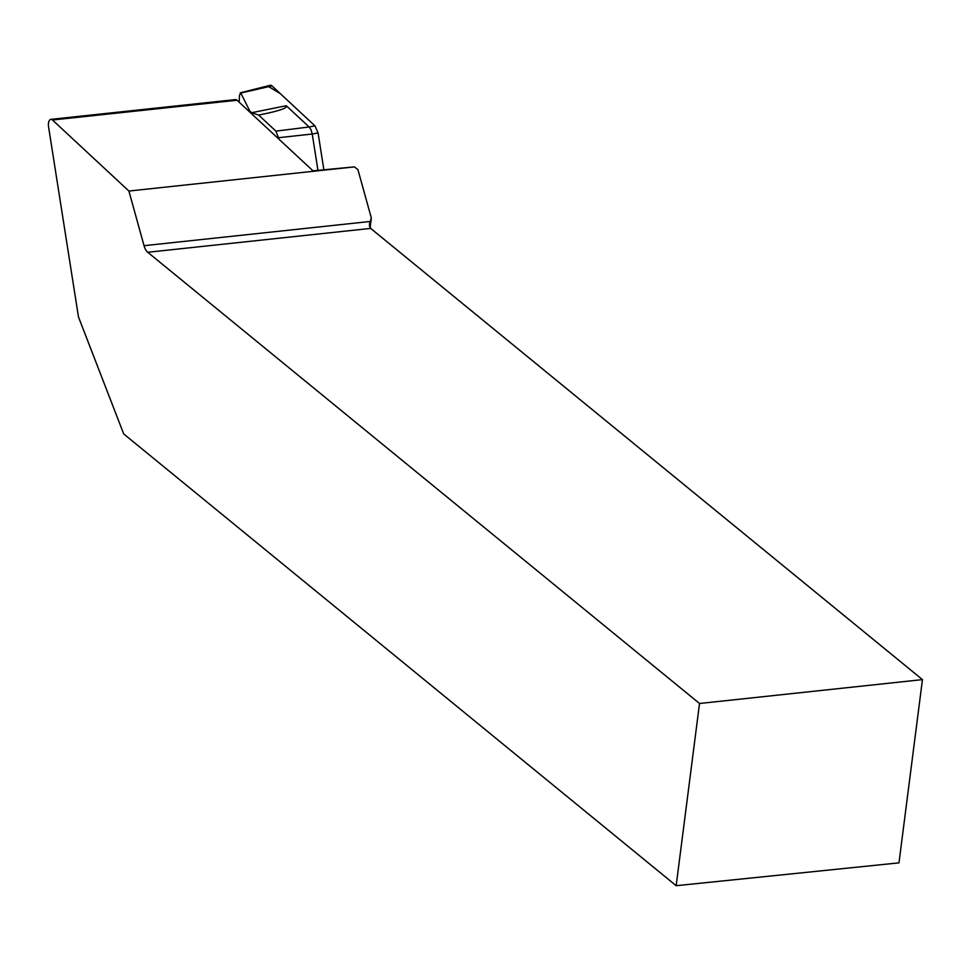 <?xml version="1.0" encoding="UTF-8"?>
<svg xmlns="http://www.w3.org/2000/svg" width="971" height="971" viewBox="0 0 971 971"><rect width="100%" height="100%" fill="white"/><g stroke="black" fill="none" stroke-linecap="round" stroke-linejoin="round"><path stroke-width="1.46" d="M676.168 885.698L123.681 433.916L78.469 316.91L48.55 126.74A6.445 3.119 -96.1 0 1 50.88 119.36A6.445 3.119 -96.1 0 1 52.483 120.003L128.9 191.044L354.366 166.891L357.911 169.585L371.335 217.977L369.405 224.095L370.667 228.403L147.738 252.278L699.521 703.49L676.168 885.698L898.976 862.855L922.45 679.615L370.667 228.403M128.9 191.044L144.048 245.687L370.06 221.485L369.453 226.279M370.072 227.772L371.335 217.977M354.366 166.891L312.99 170.823L237.07 100.244A6.445 3.119 -96.1 0 0 235.468 99.588L50.88 119.36M147.738 252.278A12.077 5.862 83.9 0 1 144.048 245.687M699.521 703.49L922.45 679.615M258.638 115.076L251.659 112.709L286.263 105.718C288.229 107.817 279.721 110.803 260.726 114.663L258.638 115.076L275.898 131.121L279.041 139.254M239.157 102.186L239.521 95.207L240.784 93.046L249.778 110.961L251.659 112.709M249.778 110.961L249.365 111.677M240.201 92.84L270.181 85.302A6.384 3.095 83.9 0 1 271.989 85.909L314.968 125.866L318.075 132.918L323.853 169.67L318.075 132.918L314.968 125.866L280.279 93.617L268.724 86.65M286.263 105.718L309.13 126.97L314.968 125.866M318.075 132.918L312.237 134.022L317.954 170.301M278.786 137.676L312.237 134.022L311.06 129.859L309.13 126.97L275.898 131.121M52.483 120.003L237.07 100.244M240.784 93.046L271.989 85.909"/></g></svg>
